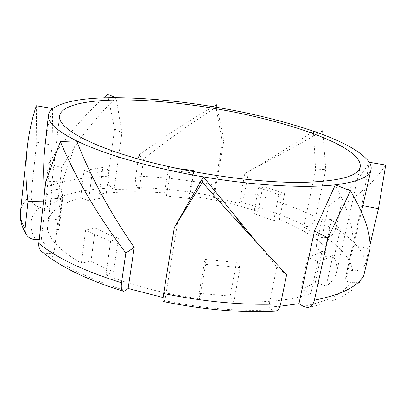 <?xml version="1.0" encoding="UTF-8"?>
<svg xmlns="http://www.w3.org/2000/svg" width="406" height="406" viewBox="0 0 406 406"><rect width="100%" height="100%" fill="white"/><g stroke="black" fill="none" stroke-linecap="round" stroke-linejoin="round"><path stroke-width="0.3" stroke-dasharray="2.03 1.52" d="M340.299 229.278L333.986 257.729L323.511 256.293L329.723 227.796L340.299 229.278L331.707 219.524L325.683 247.147C314.904 236.921 299.496 227.69 279.465 219.453L284.616 193.591L262.905 186.06L258.038 211.562C236.18 204.457 213.211 199.184 189.135 195.748L193.292 170.535M189.135 195.748L189.419 198.534L166.445 195.981L164.542 192.997L168.505 167.612L177.239 168.485M164.542 192.997C140.715 191.053 118.958 191.424 99.277 194.109L102.809 167.475L84.078 170.55L80.637 197.859C63.661 202.381 52.937 209.278 48.461 218.555L51.897 188.754L50.674 193.083L59.53 116.116M48.461 218.555L59.591 220.082L58.667 223.843L58.997 229.603L47.416 228.842L50.963 198.082L50.674 193.083M47.416 228.842C49.349 239.718 60.667 251.177 81.373 263.225L85.676 229.943C93.01 233.76 101.327 237.454 110.635 241.027L105.925 274.928C133.549 286.063 164.78 294 199.625 298.74L205.649 264.336L240.195 267.661L233.78 301.744C266.529 302.922 292.224 300.242 310.859 293.7L317.802 261.631C324.008 259.728 329.093 257.531 333.052 255.034L326.155 286.174C332.027 281.962 335.508 277.339 336.604 272.294C337.599 267.559 336.726 262.707 333.986 257.729M310.859 293.7L300.983 289.052L307.738 257.226L317.802 261.631M370.003 244.752L365.791 262.753C363.7 268.716 359.315 271.33 352.626 270.604L347.226 269.513L346.851 275.481L344.79 280.749L350.322 282.297C355.768 283.5 359.939 281.952 362.837 277.653C357.661 286.514 349.444 293.401 338.188 298.324C329.657 302.176 319.405 305.226 307.433 307.489M279.967 306.256L268.711 307.058L271.827 309.9L274.492 311.224M163.43 301.572L165.338 298.009L163.121 297.537M42.645 252.268L44.589 253.177L46.766 253.593L54.079 252.989C48.481 248.381 44.224 243.864 41.305 239.449L39.24 239.464M36.322 105.763L36.713 142.176L30.952 195.499C30.907 201.635 33.901 205.609 39.925 207.43L44.959 208.445C48.431 205.482 52.75 202.848 57.916 200.554L53.49 199.316C48.218 197.25 45.645 193.251 45.771 187.318L48.416 163.933C63.706 139.441 82.108 117.435 103.626 97.917M107.549 94.344L114.583 128.996L108.214 176.204C107.773 181.7 108.945 185.603 111.741 187.907L114.132 189.384L139.299 189.034L137.695 187.577C135.853 185.303 135.218 181.477 135.792 176.087L138.842 155.001C162.755 137.67 187.542 121.567 213.196 106.707M217.032 107.351L223.945 140.085L216.073 185.319C215.124 190.561 214.261 194.154 213.5 196.098L212.932 197.291L239.367 203.33L240.707 202.305C242.407 200.564 243.808 197.067 244.909 191.82L248.736 171.099C274.466 157.919 299.1 144.495 322.648 130.833M323.003 134.69L325.785 169.388L315.675 217.037C314.142 222.458 311.28 225.645 307.088 226.604L303.698 226.959L321.816 237.611L325.886 237.581C330.91 237.002 334.265 233.947 335.965 228.416L340.883 206.091C360.051 194.616 374.987 180.939 385.7 165.054M323.511 256.293L316.122 246.518L325.683 247.147M258.038 211.562L253.755 213.343L273.669 220.732L279.465 219.453M80.637 197.859L88.579 200.716L105.748 197.154L99.277 194.109M105.925 274.928L113.624 271.721C105.22 268.325 97.689 264.783 91.03 261.088L81.373 263.225M233.78 301.744L230.187 296.101L199.072 293.325L199.625 298.74M300.983 289.052C306.753 287.078 311.529 284.819 315.31 282.277L326.155 286.174M199.072 293.325L205 259.388L205.649 264.336M91.03 261.088L95.405 228.167L85.676 229.943M59.591 220.082L63.143 190.338L51.897 188.754M105.748 197.154L109.366 170.347L102.809 167.475M189.419 198.534L193.626 173.063L193.449 171.692M316.122 246.518L322.075 218.788L331.707 219.524M329.723 227.796L322.075 218.788M315.31 282.277L322.034 251.294L333.052 255.034M307.738 257.226C313.518 255.526 318.284 253.552 322.034 251.294M230.187 296.101L236.465 262.449L240.195 267.661M205 259.388L236.465 262.449M113.624 271.721L118.369 238.236L110.635 241.027M95.405 228.167C102.18 231.638 109.833 234.998 118.369 238.236M58.997 229.603L62.661 198.976L50.963 198.082M63.143 190.338L62.255 193.738L62.661 198.976M88.579 200.716L92.121 173.276L84.078 170.55M109.366 170.347L92.121 173.276M166.445 195.981L170.464 170.347L168.505 167.612M193.626 173.063L170.464 170.347M273.669 220.732L278.81 194.652L284.616 193.591M278.81 194.652L258.627 187.602L262.905 186.06M253.755 213.343L258.627 187.602M36.713 142.176L52.146 145.175L52.678 108.539C49.05 120.577 46.497 133.138 45.025 146.231M57.916 200.554L61.813 167.495C76.592 141.745 94.684 118.486 116.086 97.734L121.927 132.747L114.583 128.996M61.813 167.495L48.416 163.933M139.299 189.034L143.709 158.949C166.912 140.496 191.023 123.241 216.043 107.184L222.392 142.826L223.945 140.085M143.709 158.949L138.842 155.001M239.367 203.33L244.798 173.722C268.767 159.837 291.64 145.668 313.417 131.209L315.609 169.84L325.785 169.388M244.798 173.722L248.736 171.099M321.816 237.611L328.662 205.913C346.196 193.5 359.746 178.95 369.308 162.273L361.832 205.416L362.797 205.603M328.662 205.913L340.883 206.091M344.79 280.749L352.966 244.874C353.885 229.126 348.008 209.1 335.331 184.806M352.966 244.874L369.902 249.375M268.711 307.058L276.811 266.889L257.165 242.91M276.811 266.889L286.611 274.837M44.959 208.445L52.146 145.175M114.132 189.384L121.927 132.747M212.932 197.291L222.392 142.826M303.698 226.959L315.609 169.84M347.226 269.513L361.832 205.416M165.338 298.009L177.782 221.387M45.751 181.776L62.631 181.03L76.622 140.877M54.079 252.989L62.631 181.03M41.305 239.449L45.584 201.807L44.569 192.231M45.584 201.807L43.493 201.777M303.226 306.312C329.033 301.034 344.735 293.03 350.322 282.297M164.141 300.541C202.695 308.413 238.591 311.529 271.827 309.9M48.608 253.562C65.117 267.265 90.711 279.607 125.373 290.584M39.925 207.43C29.425 216.017 27.968 226.7 35.55 239.489M111.741 187.907C88.239 189.079 68.822 192.88 53.49 199.316M213.5 196.098C187.831 191.069 162.562 188.227 137.695 187.577M307.088 226.604C287.727 216.885 265.6 208.785 240.707 202.305M352.626 270.604C350.784 259.292 341.872 248.289 325.886 237.581M20.457 212.115C21.249 205.786 24.746 200.244 30.952 195.499M45.771 187.318C62.387 180.888 83.205 177.183 108.214 176.204M135.792 176.087C162.151 176.95 188.912 180.031 216.073 185.319M244.909 191.82C271.304 198.575 294.893 206.979 315.675 217.037M335.965 228.416C353.327 239.51 363.268 250.954 365.791 262.753M336.604 272.294L360.218 166.973M58.667 223.843L62.255 193.738M346.851 275.481L361.386 211.785M27.187 235.754L25.989 233.866M123.485 291.32L122.8 291.112"/><path stroke-width="0.61" d="M301.831 182.401C256.516 182.984 187.77 173.179 136.594 158.502C85.275 143.82 57.926 126.992 59.53 116.116C61.991 99.561 118.516 96.471 178.508 103.464C262.088 112.442 363.406 143.252 360.218 166.973C358.29 176.285 338.832 181.426 301.831 182.401M177.239 168.485L193.292 170.535L193.449 171.692M362.837 277.653L363.898 274.979L369.902 249.375C371.135 234.531 364.654 215.007 350.454 190.81L327.987 237.916L314.401 300.171C313.254 304.673 310.93 307.114 307.433 307.489L303.226 306.312L298.963 303.678L279.967 306.256M163.121 297.537L128.129 288.478L125.373 290.584L123.485 291.32C121.521 290.909 120.861 288.062 121.506 282.784L125.83 252.989C97.856 215.896 76.018 178.747 60.316 141.542L45.751 181.776L38.803 243.336C38.474 247.31 39.752 250.284 42.645 252.268C60.565 266.93 87.285 279.876 122.8 291.112M39.24 239.464L35.55 239.489C32.069 239.449 29.278 238.2 27.187 235.754C25.548 233.689 24.857 231.293 25.111 228.563L28.009 201.554C25.654 182.999 25.37 165.283 27.172 148.398C28.77 133.447 31.82 119.237 36.322 105.763L52.678 108.539C50.166 110.498 48.761 112.716 48.451 115.192C47.426 122.358 56.815 130.92 76.622 140.877L60.316 141.542M103.626 97.917L107.549 94.344L116.086 97.734C84.905 97.567 63.767 101.17 52.678 108.539M213.196 106.707L216.484 104.773L216.043 107.184C180.239 101.13 146.921 97.978 116.086 97.734M216.484 104.773L217.032 107.351M323.003 134.69L322.648 130.833L313.417 131.209C284.301 121.282 251.842 113.274 216.043 107.184M362.797 205.603L378.458 208.648L385.7 165.054L369.308 162.273C361.462 151.682 342.831 141.324 313.417 131.209M350.454 190.81L335.331 184.806C357.701 181.939 369.582 176.92 370.982 169.749C371.495 167.368 370.937 164.877 369.308 162.273M327.987 237.916L314.427 230.994L335.331 184.806C305.53 188.374 254.932 185.699 203.37 176.869L202.386 182.299L174.331 227.461L203.37 176.869L257.165 242.91M174.331 227.461L163.659 293.538C162.831 298.917 162.755 301.597 163.43 301.572C203.066 309.671 240.088 312.889 274.492 311.224C277.394 311.29 279.44 308.849 280.627 303.891L286.611 274.837L244.98 229.694C231.258 214.83 217.063 199.036 202.386 182.299M128.129 288.478L134.203 247.411C109.782 212.069 90.589 176.559 76.622 140.877C103.337 154.031 151.788 168.18 203.37 176.869M134.203 247.411L125.83 252.989M378.458 208.648L370.003 244.752M298.963 303.678L314.427 230.994M44.569 192.231C43.224 176.3 43.376 160.969 45.025 146.231M43.493 201.777L28.009 201.554M25.111 228.563C21.437 222.696 19.889 217.215 20.457 212.115L27.146 148.393M363.898 274.979C358.488 286.23 341.989 294.629 314.401 300.171M280.627 303.891C244.671 305.53 205.68 302.079 163.659 293.538M121.506 282.784C83.864 270.949 56.297 257.8 38.803 243.336M244.98 229.694L236.185 217.489M185.801 207.451L180.482 217.575M361.386 211.785L370.982 169.749M45 146.226L48.451 115.192M25.989 233.866C21.559 226.391 19.711 219.138 20.457 212.115"/></g></svg>
